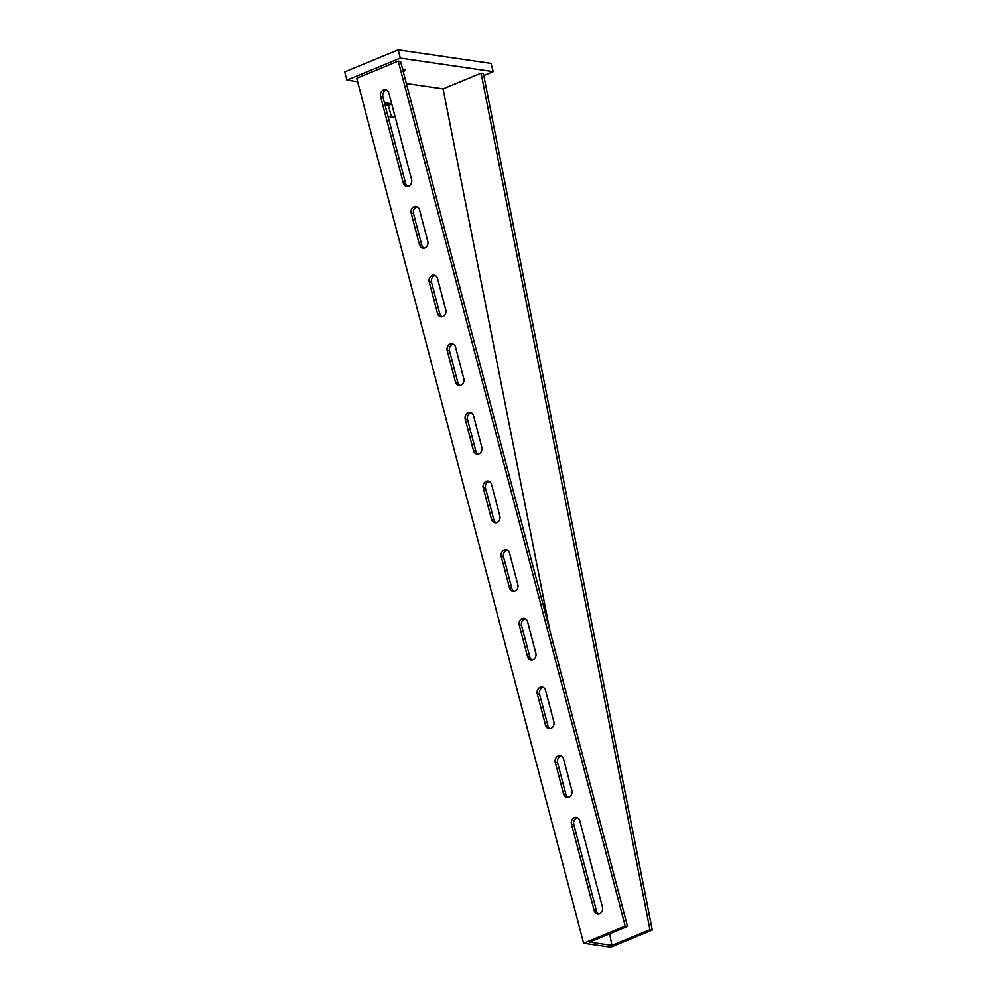 <?xml version="1.0" encoding="UTF-8"?>
<svg xmlns="http://www.w3.org/2000/svg" width="997" height="997" viewBox="0 0 997 997"><rect width="100%" height="100%" fill="white"/><g stroke="black" fill="none" stroke-linecap="round" stroke-linejoin="round"><path stroke-width="1.5" d="M550.955 728.433A5.122 4.324 -81.7 0 0 553.858 721.915L545.571 690.335A5.122 4.324 -81.7 0 0 542.156 686.983A5.122 4.324 -81.7 0 0 537.258 693.762L545.546 725.342A5.122 4.324 -81.7 0 0 548.961 728.695A5.122 4.324 -81.7 0 0 550.955 728.433M568.963 797.077A5.122 4.324 -81.7 0 0 571.867 790.559L563.579 758.979A5.122 4.324 -81.7 0 0 560.164 755.639A5.122 4.324 -81.7 0 0 555.267 762.418L563.554 793.986A5.122 4.324 -81.7 0 0 566.969 797.338A5.122 4.324 -81.7 0 0 568.963 797.077M599.583 913.775A5.122 4.324 -81.7 0 0 602.475 907.258L579.793 820.768A5.122 4.324 -81.7 0 0 576.366 817.415A5.122 4.324 -81.7 0 0 571.48 824.195L594.175 910.685A5.122 4.324 -81.7 0 0 597.589 914.037A5.122 4.324 -81.7 0 0 599.583 913.775M408.695 186.14A5.122 4.324 -81.7 0 0 411.587 179.61L388.892 93.12A5.122 4.324 -81.7 0 0 385.478 89.767A5.122 4.324 -81.7 0 0 380.58 96.547L403.274 183.049A5.122 4.324 -81.7 0 0 406.689 186.389A5.122 4.324 -81.7 0 0 408.695 186.14M532.946 659.79A5.122 4.324 -81.7 0 0 535.85 653.272L527.563 621.692A5.122 4.324 -81.7 0 0 524.148 618.339A5.122 4.324 -81.7 0 0 519.25 625.119L527.538 656.699A5.122 4.324 -81.7 0 0 530.952 660.051A5.122 4.324 -81.7 0 0 532.946 659.79M514.938 591.146A5.122 4.324 -81.7 0 0 517.842 584.628L509.554 553.048A5.122 4.324 -81.7 0 0 506.14 549.696A5.122 4.324 -81.7 0 0 501.242 556.476L509.529 588.056A5.122 4.324 -81.7 0 0 512.944 591.408A5.122 4.324 -81.7 0 0 514.938 591.146M496.93 522.503A5.122 4.324 -81.7 0 0 499.833 515.972L491.546 484.405A5.122 4.324 -81.7 0 0 488.131 481.053A5.122 4.324 -81.7 0 0 483.233 487.832L491.521 519.412A5.122 4.324 -81.7 0 0 494.936 522.752A5.122 4.324 -81.7 0 0 496.93 522.503M478.921 453.847A5.122 4.324 -81.7 0 0 481.825 447.329L473.538 415.749A5.122 4.324 -81.7 0 0 470.123 412.409A5.122 4.324 -81.7 0 0 465.225 419.189L473.513 450.769A5.122 4.324 -81.7 0 0 476.927 454.109A5.122 4.324 -81.7 0 0 478.921 453.847M460.913 385.203A5.122 4.324 -81.7 0 0 463.804 378.686L455.529 347.106A5.122 4.324 -81.7 0 0 452.115 343.766A5.122 4.324 -81.7 0 0 447.217 350.545L455.504 382.113A5.122 4.324 -81.7 0 0 458.919 385.465A5.122 4.324 -81.7 0 0 460.913 385.203M442.905 316.56A5.122 4.324 -81.7 0 0 445.796 310.042L437.521 278.462A5.122 4.324 -81.7 0 0 434.106 275.11A5.122 4.324 -81.7 0 0 429.209 281.889L437.496 313.469A5.122 4.324 -81.7 0 0 440.911 316.822A5.122 4.324 -81.7 0 0 442.905 316.56M424.896 247.917A5.122 4.324 -81.7 0 0 427.788 241.399L419.513 209.819A5.122 4.324 -81.7 0 0 416.098 206.466A5.122 4.324 -81.7 0 0 411.2 213.246L419.488 244.826A5.122 4.324 -81.7 0 0 422.902 248.178A5.122 4.324 -81.7 0 0 424.896 247.917M424.086 248.153A5.122 4.324 98.3 0 1 421.806 245.162L413.518 213.595A5.122 4.324 98.3 0 1 417.232 206.828M442.095 316.797A5.122 4.324 98.3 0 1 439.814 313.806L431.527 282.238A5.122 4.324 98.3 0 1 435.24 275.471M460.103 385.44A5.122 4.324 98.3 0 1 457.822 382.462L449.535 350.882A5.122 4.324 98.3 0 1 453.249 344.115M478.111 454.096A5.122 4.324 98.3 0 1 475.831 451.105L467.543 419.525A5.122 4.324 98.3 0 1 471.257 412.77M496.12 522.74A5.122 4.324 98.3 0 1 493.839 519.749L485.551 488.169A5.122 4.324 98.3 0 1 489.265 481.414M514.128 591.383A5.122 4.324 98.3 0 1 511.847 588.392L503.56 556.812A5.122 4.324 98.3 0 1 507.274 550.057M532.136 660.026A5.122 4.324 98.3 0 1 529.856 657.035L521.568 625.455A5.122 4.324 98.3 0 1 525.282 618.701M483.794 75.535L493.203 71.647L491.047 63.409L398.164 49.85L344.738 71.909L346.906 80.146L357.611 81.717M493.203 71.647L400.32 58.088L398.164 49.85M400.32 58.088L346.906 80.146M402.564 69.03L403.386 69.154A9.509 2.281 -14.7 0 1 404.869 69.927A9.509 2.281 -14.7 0 1 403.287 71.784M627.487 926.375L400.582 61.44L398.252 61.104L356.714 78.264L583.619 943.199L610.712 947.15L652.262 929.989L649.932 929.653L611.946 945.343L589.501 942.065L627.487 926.375L625.169 926.039L583.619 943.199M652.262 929.989L483.395 73.529L481.077 73.192L443.092 88.883L406.365 83.524M391.696 103.825L384.443 102.766M388.045 116.499L395.298 117.559M611.946 945.343L609.666 933.74M549.895 630.627L443.092 88.883M550.145 728.67A5.122 4.324 98.3 0 1 547.864 725.679L539.589 694.111A5.122 4.324 98.3 0 1 543.29 687.344M568.153 797.313A5.122 4.324 98.3 0 1 565.872 794.335L557.597 762.755A5.122 4.324 98.3 0 1 561.299 755.988M598.773 914.012A5.122 4.324 98.3 0 1 596.493 911.021L573.798 824.531A5.122 4.324 98.3 0 1 577.5 817.777M407.885 186.377A5.122 4.324 98.3 0 1 405.592 183.386L382.91 96.896A5.122 4.324 98.3 0 1 386.612 90.129M649.932 929.653L481.077 73.192M384.992 104.835L388.369 105.333L391.435 116.985M625.169 926.039L398.252 61.104M391.734 103.95L388.369 105.333M413.518 213.595L411.2 213.246M421.806 245.162L419.488 244.826M431.527 282.238L429.209 281.889M439.814 313.806L437.496 313.469M449.535 350.882L447.217 350.545M457.822 382.462L455.504 382.113M467.543 419.525L465.225 419.189M475.831 451.105L473.513 450.769M485.551 488.169L483.233 487.832M493.839 519.749L491.521 519.412M503.56 556.812L501.242 556.476M511.847 588.392L509.529 588.056M521.568 625.455L519.25 625.119M529.856 657.035L527.538 656.699M382.91 96.896L380.58 96.547M405.592 183.386L403.274 183.049M573.798 824.531L571.48 824.195M596.493 911.021L594.175 910.685M565.872 794.335L563.554 793.986M557.597 762.755L555.267 762.418M547.864 725.679L545.546 725.342M539.589 694.111L537.258 693.762"/></g></svg>
